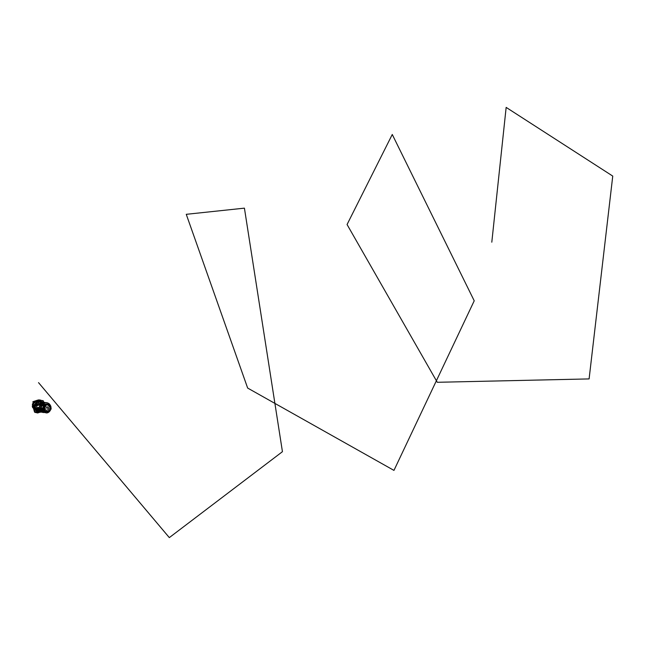 <?xml version="1.0" encoding="UTF-8"?>
<svg xmlns="http://www.w3.org/2000/svg" width="645" height="645" viewBox="0 0 645 645"><rect width="100%" height="100%" fill="white"/><g stroke="black" fill="none" stroke-linecap="round" stroke-linejoin="round"><path stroke-width="0.48" stroke-dasharray="3.23 2.42" d="M32.895 406.245L33.774 406.406L35.41 404.987L34.064 404.617L32.685 405.487L34.177 404.617L33.298 401.625L32.766 401.9M33.314 402.19L34.765 402.553L32.831 402.198L33.266 402.077L34.104 404.617M34.999 407.817L36.378 408.317L33.403 408.059L34.677 408.39L33.774 406.406L35.41 404.987M41.336 404.818L39.482 406.31L40.7 410.655L36.281 412.123L35.064 407.769L33.105 407.914L32.306 406.108L34.177 404.617L33.33 401.609L37.773 400.102L38.603 403.157L40.546 403.02L41.417 404.802L39.482 406.31L40.732 410.72L36.313 412.187L34.838 407.874L35.975 411.841L37.426 412.042L35.636 412.219L36.934 412.461L37.426 412.042L36.322 408.269L34.838 407.882L36.378 408.309L34.693 408.454L33.734 406.423M35.741 412.51L37.466 412.518M38.555 411.704L35.612 409.906L38.547 411.704L35.612 409.906L34.612 406.35L36.604 402.649L40.063 401.529L43.65 403.375L41.772 401.891L43.65 403.375L44.642 406.914L42.667 410.607L38.7 411.728M44.416 406.834L42.473 410.478L44.505 406.802L42.868 410.672L43.747 409.801L44.61 406.761M41.828 401.9C45.779 405.31 45.505 408.519 41.014 411.534L39.659 411.792M38.708 411.744C33.5 408.849 33.355 405.512 38.265 401.73L40.933 401.601M40.571 411.131L39.313 411.365C33.669 409.22 33.234 406.092 38.015 402.004L39.208 401.771C44.892 403.891 45.344 407.011 40.571 411.131L38.12 411.953M40.853 411.188L39.603 411.421C33.951 409.277 33.516 406.148 38.297 402.053L39.498 401.827C45.174 403.939 45.634 407.06 40.853 411.188M38.942 411.784L39.603 411.534M35.983 409.623L38.66 411.736M37.023 402.738L35.136 406.6M38.111 411.542L39.216 411.744M39.224 411.558L36.821 410.768M36.612 410.623L35.717 409.72M34.757 406.471L36.668 402.649L34.645 406.414M34.798 406.431L36.757 402.77M37.047 402.754L40.385 401.835L38.507 401.819L36.733 402.996M40.296 401.585L38.531 401.835L37.346 402.835L39.579 401.924L37.233 402.811M36.338 410.26L36.91 410.502L36.781 409.527L36.338 410.26L34.475 406.181L33.887 406.987L34.491 406.205L33.919 405.786L33.371 406.576L33.951 405.794L34.524 406.213L33.935 407.003L34.54 406.213L33.967 405.794L34.572 406.221L34.024 405.802L33.467 406.6L34 405.802L33.419 406.592L34.008 407.011L34.588 406.229L33.991 407.011L33.346 406.576L33.903 405.786L34.467 406.205L37.765 402.101L38.926 401.875L42.578 403.512L43.167 405.173L41.812 406.334L41.506 405.358L39.813 405.044L41.417 405.52L41.57 404.318L39.289 403.617L42.578 403.512M36.644 409.551L36.918 410.502L36.644 409.551M35.08 404.488L35.475 405.374L35.08 404.488L37.765 402.214L41.143 402.496L41.135 403.496L41.578 402.762L41.143 402.496M35.209 404.423L35.483 405.374L35.209 404.423M42.425 407.632L42.562 408.608L43.054 408.035L42.433 407.632L42.699 408.583L42.425 407.632M41.006 402.52L41.143 403.496L40.998 402.512M40.329 408.156L41.272 408.301L37.716 409.801L36.918 409.285L36.66 407.971L39.99 407.027L40.329 408.156L37.015 409.253M37.281 405.899L36.999 404.947L37.281 405.899M38.071 411.994L40.917 411.252M36.265 404.318L38.45 403.77L36.265 404.318L35.427 401.472L37.62 400.811M38.289 408.608L39.756 408.446L38.289 408.608M40.812 404.649L41.24 404.738M40.304 404.738L40.224 404.181L40.304 404.738M40.812 404.834L40.732 404.27L40.812 404.834M39.837 404.729L39.635 404.02L39.837 404.729M40.321 404.826L40.127 404.109L40.321 404.826M41.385 404.48L41.506 404.907L41.385 404.48M41.264 404.455L41.377 404.883L41.264 404.455M41.602 404.431L41.772 405.036L41.602 404.431M41.361 404.391L41.53 404.995L41.361 404.391M33.919 406.89L33.629 405.834L33.919 406.89M34.161 406.939L34.008 405.85L34.161 406.939M33.967 405.657L34.161 406.858L33.742 407.051L33.725 405.657L33.919 407.019L32.822 406.785M33.959 407.027L33.588 405.697L33.959 407.027M37.071 406.318C38.378 405.197 38.257 404.342 36.701 403.762L36.37 403.826C35.064 404.947 35.185 405.802 36.733 406.382L37.071 406.318M36.821 406.1L35.483 405.463L36.225 403.964L37.555 404.608L36.821 406.1M36.184 403.964L35.443 405.455L36.781 406.092L37.515 404.6L36.184 403.964M37.474 405.1L36.701 404.504L36.87 405.721L36.95 405.1L37.031 405.713L37.434 405.302M36.596 404.488L36.926 405.673L36.596 404.488M36.991 405.899L36.749 404.213L36.991 405.899M36.289 404.213L36.749 405.858L36.289 404.213M37.071 405.125L37.233 405.721L37.071 405.125M42.53 410.543L39.668 411.494M42.836 403.875C44.207 407.003 43.344 409.349 40.24 410.93L39.023 411.155C36.225 411.002 34.701 409.494 34.451 406.64L32.976 406.181L33.403 405.56L34.129 406.1L33.725 406.947L34.306 406.173L33.725 405.753L33.161 406.535L33.742 406.963L32.943 406.745M40.53 410.986L39.313 411.212C33.846 409.132 33.427 406.108 38.055 402.149L39.216 401.932C44.707 403.98 45.142 406.995 40.53 410.986M38.426 412.05L40.756 411.808C45.843 408.092 45.86 404.56 40.812 401.214M45.247 404.883L43.328 402.166L45.295 405.141C45.819 408.358 44.561 410.639 41.554 411.97L41.562 411.97C44.57 410.639 45.819 408.358 45.319 405.133L45.311 405.125M44.844 406.89L44.118 403.456L44.578 406.705M35.983 409.559L35.169 406.656M42.901 410.655L45.19 407.003L43.675 403.141L40.304 401.569M39.377 401.916L40.159 401.835M39.853 411.575L42.828 410.663L39.853 411.575M32.629 406.326L35.87 405.366L36.596 407.971L33.346 407.503L35.12 408.083L35.04 405.987L36.418 409.97L35.314 406.624L36.168 409.696L35.104 406.543L35.007 408.212L35.918 409.559M42.53 402.029L44.191 403.415L44.86 406.898M40.232 402.819L42.022 408.68L37.531 410.22L35.741 404.294L40.232 402.819L41.861 408.648M41.933 408.841L37.531 410.22M37.539 410.172L35.741 404.294M35.83 404.141L35.362 405.108L35.943 405.528L36.507 404.746L35.927 404.326L36.692 404.463L36.128 405.253L36.709 405.673L37.273 404.883L36.652 404.407L35.838 404.367L37.281 404.883L36.975 405.6L36.168 405.447L35.854 404.367L36.184 405.503L36.975 405.6M35.983 404.165L40.079 402.738M34.596 406.156L37.765 402.101L39.216 401.932M36.104 409.543L35.136 408.083M34.886 407.906L34.451 406.64M38.636 404.56L37.757 404.842L37.733 405.431L38.813 405.205M37.757 404.842L38.934 404.608L39.135 405.253L37.918 405.503L38.845 405.197M38.716 404.399L38.434 403.391L35.007 404.52L35.983 408.003L36.717 408.116M40.417 408.124L40.103 406.995L39.41 406.874L35.983 408.003M39.41 406.874L38.966 405.286M43.884 402.27L45.472 409.253L43.916 410.889L39.837 412.252M37.886 409.22L37.652 411.147L39.063 410.672L37.886 409.22L39.103 410.68L37.652 411.147M39.401 405.004L39.039 404.359L39.426 405.012M40.546 403.02L41.417 404.802L43.151 405.141L41.506 406.616L39.853 406.286L40.925 410.22L41.861 410.43L40.925 410.22L39.571 406.31M38.676 403.117L42.683 403.464L43.005 405.705L41.586 406.6L39.877 406.213M32.847 406.793L32.903 406.366M32.798 406.64L33.943 405.649M33.895 405.632L34.475 406.116L33.685 407.14L32.693 406.568M33.822 405.616L34.395 406.108L33.613 407.116L32.895 406.592M37.692 411.147L37.926 409.228M33.266 402.101L34.709 402.504L34.169 402.593L34.725 402.577L35.427 404.939L34.064 404.584M34.991 407.898L33.105 407.914M43.57 410.913L37.676 412.881M43.957 410.809L40.748 410.639L43.916 410.889M38.853 399.884L37.813 400.15L38.627 403.085L42.28 403.109L43.231 405.125M35.983 411.792L34.895 407.922L36.015 412.55M35.709 412.469L35.975 411.841M38.813 412.413L43.409 410.881M37.297 412.744L38.611 412.365M38.942 403.085L38.24 400.529L39.934 400.795L40.562 403.238L39.974 400.851L40.425 400.601L38.265 400.481M38.732 403.044L38.192 400.456L38.966 400.19L38.281 400.561M40.998 400.214L38.902 399.892M35.628 401.714L35.072 401.891M34.798 401.98L35.636 401.738M34.774 402.496L40.579 400.206M41.087 400.537L34.612 402.472M41.111 400.634L42.699 400.9L44.852 408.64L43.086 410.139L43.844 410.397M43.255 410.301L45.674 408.688M44.852 408.64L42.933 400.859L42.409 400.69M40.458 400.722L38.966 400.263L40.425 400.456M40.957 410.123L43.239 410.365L42.626 410.317L41.586 406.6L42.626 410.317L40.974 410.18M43.11 410.317L41.022 410.172L43.199 410.244M36.596 407.971L34.959 407.567L34.274 405.262L35.87 405.366M36.934 412.316L34.653 412.026L32.476 404.262L34.193 402.69M35.007 404.52L36.362 404.738L39.942 403.56L38.434 403.391M36.604 408.148L36.918 409.285M37.692 409.494L36.362 404.738M41.272 408.301L39.942 403.56M34.862 404.979L34.475 406.181M40.869 403.883L41.038 404.496L41.062 403.673L41.175 404.294L39.281 403.609L42.36 403.577L39.393 403.456L39.724 405.205L39.95 403.859L39.514 403.98L41.643 404.165L41.594 406.14L39.869 405.721L39.724 405.205L41.417 405.52L41.74 406.205L43.005 405.205L42.377 403.472M41.103 403.56L42.659 403.899M41.135 404.85L41.425 404.471L41.095 405.141L42.997 405.608M41.869 406.31L39.869 405.713L39.805 405.052L40.046 405.786L40.99 405.028L39.869 405.713L41.514 406.173M42.796 404.439L43.054 408.035M42.312 403.585L41.578 402.762M42.57 410.526L39.748 411.873M40.006 401.642L40.788 401.585L40.006 401.642M43.658 403.439L40.063 401.529M35.612 409.906L37.95 411.486M42.473 409.341L42.28 408.761L42.473 409.341L41.264 409.728L41.078 409.148L41.264 409.728M43.554 405.245C43.957 408.366 42.626 410.284 39.579 411.002C37.37 411.05 35.91 410.026 35.185 407.93C34.806 404.633 36.241 402.706 39.482 402.149L42.046 402.988L43.554 405.245M38.563 409.212L38.394 408.632L38.563 409.212L39.579 408.89M39.385 408.309L38.394 408.632M42.409 408.898L41.078 409.148M41.159 410.156L40.74 409.325L41.546 409.156L41.82 409.922M37.628 407.608L38.281 410.026L41.941 410.518M43.804 405.165C45.577 410.833 36.281 413.848 34.927 408.011C33.153 402.303 42.481 399.344 43.804 405.165M43.884 405.149C43.142 402.956 41.619 401.851 39.313 401.827C35.943 402.52 34.467 404.592 34.886 408.035C35.628 410.212 37.136 411.317 39.418 411.349C37.16 411.325 35.644 410.22 34.903 408.043C34.483 404.592 35.959 402.52 39.337 401.835C41.635 401.851 43.159 402.956 43.908 405.149C44.328 408.616 42.836 410.68 39.434 411.357C42.812 410.68 44.303 408.608 43.884 405.149M35.072 407.987C34.669 404.665 36.088 402.673 39.337 402.004C41.554 402.029 43.022 403.093 43.739 405.205C44.142 408.535 42.707 410.526 39.434 411.179C37.241 411.147 35.789 410.083 35.072 407.987M35.161 408.003C34.749 404.681 36.176 402.69 39.426 402.02C41.643 402.045 43.11 403.109 43.828 405.221C44.231 408.551 42.796 410.543 39.522 411.196C37.329 411.163 35.87 410.099 35.161 408.003M34.991 408.059C35.733 410.236 37.241 411.341 39.522 411.373C42.917 410.696 44.408 408.632 43.997 405.165C43.247 402.972 41.723 401.867 39.418 401.851C36.047 402.536 34.572 404.608 34.991 408.059M36.741 403.028L38.579 402.069L40.675 401.948L38.603 402.125L36.596 403.173M36.572 403.109L40.498 401.851M40.03 401.956C42.336 401.972 43.86 403.085 44.61 405.278C45.021 408.745 43.529 410.817 40.127 411.494C37.845 411.462 36.338 410.357 35.596 408.172C35.177 404.721 36.652 402.649 40.03 401.956L40.498 401.916M44.521 406.931L43.691 403.834L44.513 406.793L44.61 405.133L43.876 403.778M43.836 403.867L44.513 406.793M43.513 403.423L44.312 407.261M35.846 409.889L34.693 406.116L35.144 406.011M35.112 406.003L36.483 409.994M35.273 406.036L35.959 409.511M38.902 411.72L42.884 410.147L38.821 411.429M38.958 411.397L39.522 411.373M40.127 411.494L42.884 410.123L41.119 411.566L38.95 411.76L42.828 410.51M42.868 410.212L39.095 411.728L41.127 411.51L42.868 410.212M44.594 407.164L43.546 403.278M44.005 403.456L44.763 406.922M44.642 405.108L44.537 406.995M34.927 408.229L34.677 406.148L34.806 408.204L36.015 410.067L35.007 408.212M36.152 409.575L35.725 410.018L34.991 406.011M40.127 411.873C43.804 411.139 45.408 408.906 44.965 405.165L43.868 403.149M43.497 402.778L42.876 402.311M39.297 401.674L38.708 401.835M44.699 402.754L38.732 401.924M37.773 407.551L38.426 409.978L41.691 410.881M50.447 406.116L50.278 405.487M50.286 409.97L50.826 408.462L50.697 409.519M50.858 407.64L49.955 405.245M49.133 411.22L50.778 409.325M50.27 405.447L49.81 405.366L50.947 408.688M46.569 412.969C49.907 411.953 51.334 409.712 50.842 406.245M42.699 410.575L41.506 410.583M41.385 411.736L46.795 412.929M41.861 411.583L47.375 412.679M41.893 411.704L47.174 412.881M36.692 403.036L39.587 401.504L40.571 401.601L36.636 402.786L38.466 401.754L40.401 401.521M37.418 409.382L37.225 408.656L37.418 409.382L38.055 409.188M37.878 408.93L40.796 409.664L38.273 409.325L38.007 408.39L37.192 408.632L37.853 408.438M37.426 408.769L37.579 409.341L37.426 408.769M37.636 409.228L37.523 408.825L38.885 408.833L38.756 408.43L38.885 408.833M41.409 409.132L40.764 409.325L41.143 410.115M42.272 409.486L42.151 409.091L41.038 409.889M42.965 410.494L41.127 411.566L38.91 411.736M43.844 403.447L44.61 405.133M43.151 403.359L43.844 403.834M40.119 404.552L40.53 404.423L40.119 404.552M40.022 404.576L40.611 404.391L40.022 404.576M40.208 404.568L40.619 404.431L40.208 404.568M39.256 404.528L39.724 403.875L40.2 404.222L39.732 404.875L39.256 404.528M39.797 404.044L38.885 404.334M39.289 404.52L40.184 404.238L39.289 404.52M39.603 404.528L40.296 404.302L39.603 404.528M39.393 404.488L40.087 404.27L39.393 404.488M39.813 404.496L40.232 404.359L39.813 404.496M39.74 404.488L40.167 404.351L39.74 404.488M39.708 404.544L40.401 404.326L39.708 404.544M39.676 404.544L40.369 404.318L39.676 404.544M39.788 404.27L39.305 404.794L38.877 404.56L39.861 404.286M39.756 404.278L38.894 404.552M38.829 404.31L39.692 404.036L38.813 404.326M33.298 406.568L33.854 405.769L34.419 406.197L33.871 405.778L33.314 406.568L33.911 406.995L33.298 406.568M34.395 406.189L33.822 405.769L33.266 406.56L33.798 405.761L34.37 406.181L33.943 406.947L34.395 406.189M34.088 407.027L34.693 406.423L34.088 405.818L33.516 406.608L34.048 405.81L33.516 406.608L34.088 407.027L34.645 406.237L34.072 405.818L34.62 406.229L34.04 407.019L33.451 406.592L34.056 407.019M33.266 406.56L33.863 406.987L34.443 406.197L33.838 406.979L33.25 406.56M32.935 406.39L33 405.713L33.919 405.665M34.08 406.931L33.967 405.786C34.048 406.955 33.983 406.971 33.774 405.834L33.951 407.019C33.983 405.85 34.088 405.842 34.249 407.003M33.734 405.955L33.709 406.737L33.734 405.955L32.951 406.205M33.097 405.931L33.725 405.979L33.54 406.729L33.854 406.39M33.701 406.713L33.024 406.205L33.105 406.632L33.83 406.39L33.314 405.89M33.669 407.076L33.185 407.003M33.983 405.834L32.734 405.673M32.935 406.576L33.411 405.56M34.693 406.423L33.596 406.777M33.943 406.947L33.959 406.947C33.653 405.681 33.661 405.689 33.967 406.963L33.75 406.914M34.241 406.947C33.895 406.028 33.79 406.011 33.935 406.89M37.41 404.842L36.692 404.318L35.991 405.294L36.709 405.818L37.41 404.842M37.466 404.85L36.749 404.334L36.056 405.31L36.773 405.826L37.466 404.85M37.354 404.891L36.757 404.455L36.168 405.27L36.773 405.705L37.354 404.891M36.41 405.229L36.846 405.552L37.273 404.955L36.838 404.641L36.41 405.229M37.144 404.738L36.305 404.125L35.491 405.262L36.33 405.866L37.144 404.738M37.442 404.641L36.305 403.81L35.201 405.358L36.33 406.181L37.442 404.641M37.604 404.673L36.467 403.843L35.362 405.382L36.491 406.213L37.604 404.673M37.354 404.746L36.467 404.109L35.604 405.31L36.491 405.947L37.354 404.746M37.491 404.778L36.612 404.133L35.749 405.334L36.628 405.979L37.491 404.778M37.434 404.794L36.612 404.197L35.806 405.318L36.628 405.915L37.434 404.794M37.499 404.802L36.668 404.205L35.87 405.326L36.692 405.923L37.499 404.802M37.458 404.826L35.943 405.31L37.458 404.826M36.168 405.447L36.475 404.738L35.862 404.31L36.692 404.455M35.62 404.447L36.426 404.536L36.709 405.681L35.935 405.528L35.62 404.447L35.951 405.576L36.991 405.657M35.927 404.326L35.354 405.092L36.757 405.729M36.418 404.48L35.604 404.334L35.878 405.455L36.394 404.746L35.604 404.447M41.296 409.462L38.345 408.599L38.587 409.285L41.296 409.462M37.813 409.075L40.522 409.293L40.716 409.946L37.813 409.075M40.982 409.494L36.942 408.664L37.313 409.736L41.006 410.462M40.933 410.293L40.748 409.567M41.981 410.518L38.216 409.777L37.966 409.269M37.829 408.35L37.692 407.85L41.417 408.567L37.668 407.608M41.594 409.075L41.844 410.01M41.07 409.067L38.386 408.551L38.587 409.285M37.402 409.422L37.192 408.632L37.402 409.422L38.079 409.277M38.216 409.777L37.313 409.736M41.861 410.559L38.095 409.817L37.668 410.196M37.692 407.85L41.32 408.608M36.942 408.664L37.571 407.89L36.918 408.616L37.184 409.591L38.257 409.793M40.933 410.276L37.176 409.543M40.667 409.148L36.959 408.422M40.635 409.422L40.498 410.043M38.547 409.325L38.103 408.922M40.49 410.026L40.167 409.333M39.111 409.22L38.547 409.019M38.353 409.067L37.95 408.946M40.119 409.986L40.272 409.446M37.071 409.478L36.918 408.954L37.563 409.325M40.538 409.535L40.708 410.059L40.304 409.639M36.918 409.559L36.757 408.962M39.974 409.511L37.273 409.22M37.208 409.115L36.676 409.204M37.724 408.978L37.241 409.132M36.66 407.971L36.999 409.188M36.733 406.382L36.515 406.342C34.967 405.753 34.846 404.899 36.152 403.786C34.846 404.907 34.967 405.753 36.515 406.342L36.846 406.277C38.152 405.157 38.031 404.302 36.483 403.722L36.701 403.762M36.144 403.843C34.975 405.092 35.201 405.882 36.813 406.213C37.982 404.963 37.757 404.173 36.144 403.843M43.747 409.801L41.24 411.583L39.885 411.833L41.24 411.583C45.73 408.559 46.005 405.35 42.054 401.94L43.675 403.141M38.797 411.768C33.717 408.801 33.613 405.471 38.49 401.771L41.038 401.617M35.854 409.865L34.903 406.471M41.062 412.058L41.562 411.913C44.586 410.567 45.811 408.269 45.247 405.028L43.199 402.149M43.183 410.76L45.19 407.003M44.191 403.415L42.28 401.98M34.886 406.463L36.047 409.93M37.168 402.657L40.433 401.658M44.199 403.552L45.126 406.882M36.789 410.526L36.781 410.526C39.272 411.534 41.288 410.865 42.828 408.519M41.167 405.253L43.005 405.705M40.909 403.278L42.764 403.447M33.346 407.85L34.209 408.108M39.006 403.093L42.28 403.109M33.983 404.673L33.54 403.077L33.983 404.665M34.693 408.454L33.774 406.406L35.435 404.931L34.765 402.553L35.435 404.931M37.426 412.042L36.378 408.309L37.394 412.115M34.653 412.026L36.95 412.397L34.943 412.244M44.723 408.986L45.472 409.253M42.699 400.9L43.513 400.948M34.886 407.438L33.548 407.543L33.048 406.132L34.274 405.262M33.113 405.987L34.282 405.149L33.08 405.89M33.427 407.455L33.048 406.132M35.12 408.083L33.58 407.68L34.959 407.567M33.105 406.632L33.548 407.543M39.264 405.334L39.014 404.447M37.62 405.02L39.2 404.705M37.733 405.431L39.313 405.116M43.167 405.173L41.207 404.85L40.837 403.536L40.99 405.028M39.732 403.754L41.57 404.318M41.804 405.149L41.643 404.165L39.95 403.859L40.095 405.06M42.667 409.107L44.118 411.188L46.561 411.824C49.262 411.188 50.431 409.486 50.076 406.713L46.472 403.972C43.602 404.463 42.336 406.173 42.667 409.107M44.021 408.986C47.061 412.228 49.044 411.583 49.988 407.068C46.956 403.818 44.965 404.463 44.021 408.986M49.883 407.221L48.061 405.366C45.626 405.229 44.473 406.414 44.61 408.922L45.964 410.599L48.117 410.688L49.899 407.132L48.061 405.366L49.875 407.237M44.916 408.857C47.359 411.462 48.956 410.946 49.713 407.309C47.279 404.705 45.674 405.221 44.916 408.857M48.754 407.616C47.295 406.052 46.335 406.366 45.876 408.551C47.343 410.115 48.302 409.801 48.754 407.616M48.504 407.737L48.351 407.398C47.133 406.592 46.432 406.947 46.255 408.462L48.367 408.688L48.351 407.398L47.279 407.14L46.545 408.422L48.327 408.624L48.319 407.527L48.367 408.688L48.512 407.729M46.73 408.382L47.746 408.93L48.254 407.696L47.311 407.317L46.73 408.382M51.124 409.043L50.633 408.986L49.923 405.286M48.52 411.768L48.004 411.671M50.092 405.278L46.448 404.463M50.802 409.414L50.987 408.478M49.609 405.173L46.513 404.48M37.402 408.688L38.039 408.478M40.99 410.083L41.635 409.889M40.796 409.349L41.425 409.132M36.193 404.802L35.523 405.02L36.193 404.802M36.87 405.721L37.418 404.907L36.813 404.471L36.233 405.278L36.83 405.713L37.41 404.899L36.854 404.48M37.378 404.923L36.313 405.262L37.378 404.923M36.838 404.641L35.935 404.471L35.507 405.06L35.943 405.382L36.37 404.786L35.935 404.471L35.507 405.06L36.846 405.552M35.572 405.028L36.241 404.81L35.572 405.028M36.249 404.746L35.306 405.044L36.249 404.746M36.725 404.657L35.886 404.044L35.072 405.181L35.902 405.786L36.725 404.657M35.902 405.528L35.62 404.391L35.902 405.528L36.709 405.681M37.587 409.454L38.208 409.269L37.781 408.43M38.007 408.39L37.37 408.672M41.272 409.809L41.046 409.115L40.522 409.293M41.401 409.043L41.699 409.962M37.837 408.777L38.386 408.551M41.659 409.978L40.974 410.115M37.821 408.777L41.248 409.785L38.015 409.422M36.918 408.954L37.402 408.793M37.861 410.164L41.627 410.905M37.273 407.979L41.03 408.704M36.918 408.616L40.683 409.341M37.184 409.591L40.949 410.333M37.797 409.922L41.095 410.567M36.813 408.962L36.999 409.527M40.2 409.623L40.385 410.196M37.563 408.954L38.337 411.744M40.74 404.85L40.232 404.754M37.458 405.108L39.692 404.649M34.451 406.439L34.443 406.64C34.693 409.486 36.225 410.994 39.023 411.155L39.313 411.212M40.111 412.244L39.313 412.082M37.418 405.302L39.756 404.826M40.732 404.27L40.224 404.181M41.24 404.568L40.796 404.488M39.756 408.446L40.53 411.22M38.45 403.77L37.644 400.892M39.547 401.488L41.022 401.609M36.596 402.657L34.612 406.35M39.482 402.149L46.472 403.972C47.593 403.52 48.818 404.512 50.149 406.939C50.463 409.631 49.262 411.26 46.561 411.824L39.579 411.002M36.572 403.165L39.418 401.851M43.618 412.566L45.964 413.034M38.756 408.43L37.523 408.825M42.151 409.091L40.909 409.486M39.724 403.875L39.297 403.802M39.732 404.875L39.305 404.794M36.33 405.866L35.064 405.157L36.305 404.125M40.74 409.325L41.336 409.124L41.715 409.954M37.837 409.865L41.022 410.486M41.143 410.51L41.602 410.599M37.604 409.454L38.208 409.269M37.668 409.946L41.199 410.639"/><path stroke-width="0.97" d="M33.306 401.577L37.773 400.102L32.798 401.867L34.612 402.311L40.933 400.174L41.111 400.634L43.054 400.601L43.884 402.27M33.314 401.569L32.798 401.867L34.653 402.23M34.169 402.569L32.887 402.246M36.959 401.061L35.064 401.383L36.959 401.061M37.62 400.811L35.451 401.424M43.199 402.149C37.781 400.464 35.032 402.553 34.951 408.43L34.951 408.43C36.023 411.268 38.055 412.478 41.062 412.058M40.812 401.214L37.821 401.319C32.532 405.455 32.734 409.027 38.426 412.05M40.506 401.593L42.28 401.98M37.168 402.665L35.072 406.56M37.055 402.714L35.048 406.455M36.047 410.002L39.619 411.881L36.007 409.906M39.837 412.252L37.644 412.977L35.056 412.219L32.871 404.439L34.612 402.311M33.105 407.979L32.266 406.132L32.734 405.673M34.669 402.149L40.579 400.206L34.669 402.149M38.861 399.884L40.933 400.174L37.765 400.11L38.902 399.892M35.612 401.658L34.427 402.101M34.459 402.085L35.814 401.69M34.628 402.141L35.83 401.746M34.209 402.617L32.564 403.762L34.153 402.536L34.725 402.73M32.355 404.31L32.564 403.762L32.355 404.326L32.871 404.439M35.056 412.219L34.54 412.107L32.355 404.318L34.54 412.099L35.29 412.51M34.911 401.972L35.402 401.779M42.53 402.029L40.433 401.658M40.933 401.601L41.828 401.9M40.788 401.585L41.772 401.891L40.788 401.585M40.691 409.382L41.336 408.616L40.683 409.341L40.949 410.333L42.046 410.768L40.974 409.382L41.619 409.172L40.764 409.631M41.619 409.172L41.385 408.325L37.62 407.6L42.038 408.108L42.699 410.575L42.046 410.768M42.876 402.311L39.297 401.674M38.708 401.835C35.878 403.101 34.725 405.245 35.241 408.285C36.039 410.639 37.668 411.833 40.127 411.873L43.618 412.566M44.223 402.907L38.7 401.803L44.666 402.633M50.842 406.245L48.883 403.456L45.851 402.617C42.772 403.117 41.103 404.955 40.845 408.14M43.908 410.768L44.682 411.188L43.142 409.285L43.199 406.939L45.561 404.254L46.384 403.996L50.133 405.294M43.263 406.729L44.11 410.631L43.046 407.575M45.561 404.254L43.497 406.802L46.061 404.512L43.634 407.124L44.239 407.309L45.11 411.01L44.021 407.463L46.529 404.592L46.061 404.512L46.746 404.512M45.215 410.897L48.697 411.631L51.132 408.865L50.221 405.495L46.65 404.665L44.239 407.309M48.52 411.768L51.1 408.995M50.133 405.407L51.181 408.833L48.714 411.671M48.004 411.671L44.658 410.921L47.988 411.671L47.666 412.066L44.682 411.188L48.238 411.744M49.891 405.237L45.763 404.181M43.199 406.939L44.481 410.744L45.118 410.809M43.094 407.366L44.207 407.438M44.053 410.921L44.481 410.744L44.36 411.22M48.294 411.728L47.875 412.01M49.536 404.713L46.384 403.996M46.182 404.044L46.448 404.463M41.691 410.881L46.569 412.969C48.407 412.84 49.818 411.655 50.802 409.414M42.038 408.108L41.385 408.325M40.901 409.519L40.982 410.002M42.006 410.76L40.708 410.405L40.966 408.462L41.546 409.156M40.885 410.099L41.78 409.97L41.981 410.518L40.933 410.293M36.749 409.091L37.668 407.608L41.457 408.575M37.096 409.462L36.934 408.962L37.071 409.462M40.304 409.639L40.458 410.123L40.321 409.623M41.087 410.873L36.918 409.559M40.071 409.728L37.249 408.978L37.337 409.454L40.256 410.131M37.41 409.011L40.119 409.986M36.999 409.527L36.838 408.938L36.87 409.47M36.813 408.962L36.838 409.373M491.804 242.189L506.156 107.392L612.75 176.085L589.103 378.913L437.278 382.292L347.066 224.525L392.265 134.483L474.22 300.804L393.958 470.399L247.656 388.064L186.26 214.317L244.423 208.15L282.437 451.685L169.321 537.607L38.531 382.63M40.111 412.244L41.183 412.082L40.111 412.244C37.547 412.211 35.814 410.986 34.911 408.567L34.927 408.535M34.838 408.317C34.338 405.068 35.596 402.786 38.619 401.464L39.99 401.198L43.328 402.166L39.192 401.061M32.895 406.245L32.266 406.132L32.702 407.68L33.346 407.85M37.604 412.961L35.935 412.55L37.612 412.969M33.54 403.077L33.338 402.359L33.54 403.077M37.587 412.929L36.015 412.55M32.564 403.762L33.08 403.875M41.087 400.537L43.054 400.601M35.007 406.447L37.031 402.673M39.627 411.945L36.015 410.043M50.278 405.487L51.036 408.043M51.181 408.833L50.221 405.495M50.278 405.471L46.779 404.528L50.092 405.278M49.133 411.22L50.286 409.97M50.858 407.64L50.447 406.116M47.666 412.066L44.513 411.357M50.697 409.519L48.681 411.704M36.942 409.672L40.708 410.405M36.684 408.688L40.441 409.422M37.2 407.737L40.966 408.462M41.095 410.567L41.562 410.663M32.266 406.132L32.46 405.624M40.022 401.577L45.851 402.617M46.456 402.617C48.77 403.036 50.254 404.415 50.915 406.761L51.028 407.584"/></g></svg>
